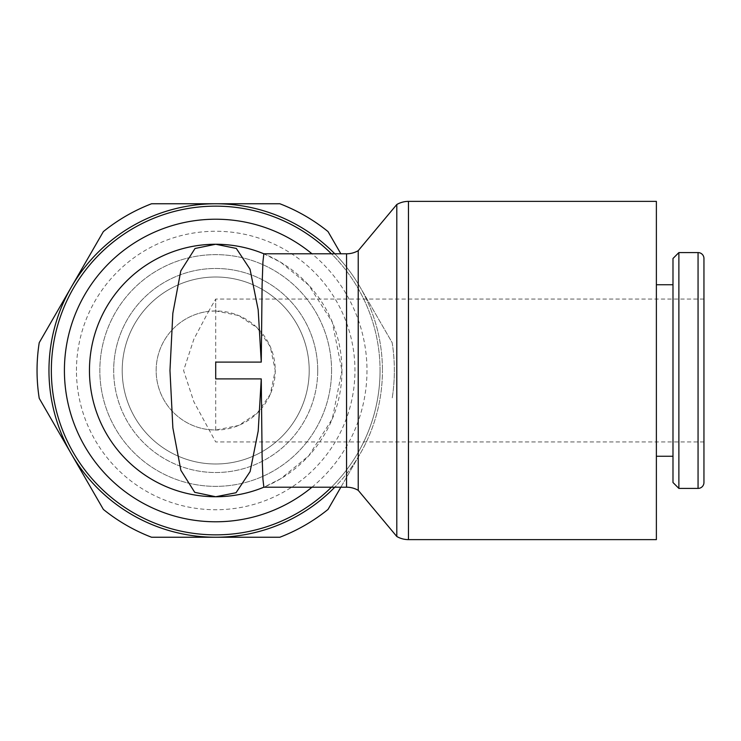 <?xml version="1.0" encoding="UTF-8"?>
<svg xmlns="http://www.w3.org/2000/svg" width="741" height="741" viewBox="0 0 741 741"><rect width="100%" height="100%" fill="white"/><g stroke="black" fill="none" stroke-linecap="round" stroke-linejoin="round"><path stroke-width="0.56" stroke-dasharray="3.71 2.78" d="M317.722 370.5A102.026 102.026 0 0 0 215.705 268.474A102.026 102.026 0 0 0 113.679 370.5A102.026 102.026 0 0 1 215.705 268.474A102.026 102.026 0 0 1 317.722 370.5A102.026 102.026 0 0 0 215.705 268.474A102.026 102.026 0 0 0 113.679 370.5A102.026 102.026 0 0 0 215.705 472.526A102.026 102.026 0 0 0 317.722 370.5A102.026 102.026 0 0 1 215.705 472.526A102.026 102.026 0 0 1 113.679 370.5A102.026 102.026 0 0 0 215.705 472.526A102.026 102.026 0 0 0 317.722 370.5M331.56 370.5A115.865 115.865 0 0 0 215.705 254.635A115.865 115.865 0 0 0 99.84 370.5A115.865 115.865 0 0 0 215.705 486.365A115.865 115.865 0 0 0 331.56 370.5A115.865 115.865 0 0 0 215.705 254.635A115.865 115.865 0 0 0 99.84 370.5A115.865 115.865 0 0 0 215.705 486.365A115.865 115.865 0 0 0 331.56 370.5M76.453 370.5A139.243 139.243 0 0 1 215.705 231.257A139.243 139.243 0 0 1 354.948 370.5A139.243 139.243 0 0 1 215.705 509.743A139.243 139.243 0 0 1 76.453 370.5M394.351 370.5A178.655 178.655 0 0 0 392.174 342.675L360.107 287.128A166.744 166.744 0 0 1 382.439 370.5A166.744 166.744 0 0 0 360.107 287.128L392.174 342.675A178.655 178.655 0 0 1 392.174 398.325A178.655 178.655 0 0 0 394.351 370.5M340.86 487.198L360.107 453.872A166.744 166.744 0 0 0 382.439 370.5A166.744 166.744 0 0 1 360.107 453.872L328.031 509.419A178.655 178.655 0 0 1 279.839 537.244L151.562 537.244A178.655 178.655 0 0 1 103.37 509.419L39.227 398.325A178.655 178.655 0 0 1 39.227 342.675L71.303 287.128A166.744 166.744 0 0 0 215.705 537.244A166.744 166.744 0 0 0 360.107 453.872A166.744 166.744 0 0 1 334.793 487.198M122.209 370.5A93.496 93.496 0 0 0 215.705 463.996A93.496 93.496 0 0 0 309.201 370.5A93.496 93.496 0 0 0 215.705 277.004A93.496 93.496 0 0 0 122.209 370.5A93.496 93.496 0 0 0 215.705 463.996A93.496 93.496 0 0 0 309.201 370.5A93.496 93.496 0 0 0 215.705 277.004A93.496 93.496 0 0 0 122.209 370.5M331.44 487.198A164.363 164.363 0 0 0 215.705 206.137A164.363 164.363 0 0 0 51.342 370.5A164.363 164.363 0 0 0 215.705 534.863A164.363 164.363 0 0 0 331.44 253.802M311.98 487.198A151.294 151.294 0 0 0 311.98 253.802M263.861 253.802L280.709 262.277L308.738 285.165L332.301 322.103L341.953 370.5A126.248 126.248 0 0 1 215.705 496.748A126.248 126.248 0 0 1 89.457 370.5A126.248 126.248 0 0 1 215.705 244.252A126.248 126.248 0 0 1 341.953 370.5L332.301 418.897L308.738 455.835L280.709 478.723L263.861 487.198M656.378 539.624L656.378 201.376M358.227 490.329L358.227 250.671M396.796 536.493L396.796 204.507M703.95 482.511L703.95 258.489M678.876 488.412L678.876 252.588M672.985 482.511L672.985 258.489M703.95 370.5L703.95 441.96L703.95 370.5M215.705 430.049L215.705 299.04L215.705 310.951L238.602 315.527L257.173 327.763L270.261 346.631L275.254 370.5L270.261 394.369L257.173 413.237L238.602 425.473L215.705 430.049M703.95 441.96L215.705 441.96L193.864 401.789L183.592 370.5L193.864 339.211L208.582 311.377A59.549 59.549 0 0 0 156.147 370.5A59.549 59.549 0 0 0 215.705 430.049A59.549 59.549 0 0 0 275.254 370.5A59.549 59.549 0 0 0 215.705 310.951A59.549 59.549 0 0 0 156.147 370.5A59.549 59.549 0 0 0 208.582 429.623L215.696 430.049M215.696 310.951L208.582 311.377L215.705 299.04L703.95 299.04M334.793 253.802A166.744 166.744 0 0 1 360.107 287.128A166.744 166.744 0 0 0 71.303 287.128L103.37 231.581A178.655 178.655 0 0 1 151.562 203.756L279.839 203.756A178.655 178.655 0 0 1 328.031 231.581L340.86 253.802M51.342 370.5A164.363 164.363 0 0 0 215.705 534.863A164.363 164.363 0 0 0 380.059 370.5M408.467 539.624L408.467 201.376M346.556 487.198L346.556 253.802M698.059 488.412L698.059 252.588"/><path stroke-width="1.11" d="M48.962 370.5A166.744 166.744 0 0 1 71.303 287.128L39.227 342.675A178.655 178.655 0 0 0 39.227 398.325L71.303 453.872A166.744 166.744 0 0 1 48.962 370.5M331.44 253.802A164.363 164.363 0 0 0 51.342 370.5A164.363 164.363 0 0 0 331.44 487.198M311.98 253.802A151.294 151.294 0 0 0 64.411 370.5A151.294 151.294 0 0 0 311.98 487.198M334.793 487.198A166.744 166.744 0 0 1 71.303 453.872L103.37 509.419A178.655 178.655 0 0 0 151.562 537.244L279.839 537.244A178.655 178.655 0 0 0 328.031 509.419L340.86 487.198M340.86 253.802L328.031 231.581A178.655 178.655 0 0 0 279.839 203.756L151.562 203.756A178.655 178.655 0 0 0 103.37 231.581L71.303 287.128A166.744 166.744 0 0 1 334.793 253.802M261.258 362.099L262.101 285.016L262.925 261.879L263.852 253.802A126.248 126.248 0 0 0 89.457 370.5A126.248 126.248 0 0 0 263.861 487.198A126.248 126.248 0 0 1 215.705 496.748L236.027 492.737L250.115 471.563L258.211 430.984L261.258 378.901L215.705 378.901L215.705 362.099L261.258 362.099L258.183 309.831L250.023 269.187L236.323 248.448L215.705 244.252A126.248 126.248 0 0 1 263.852 253.802L346.556 253.802L346.556 487.198A23.341 23.341 0 0 1 358.227 490.329L396.796 536.493L396.796 204.507A23.341 23.341 0 0 1 408.467 201.376L408.467 539.624A23.341 23.341 0 0 1 396.796 536.493M346.556 487.198L263.852 487.198L262.925 479.121L262.101 455.993L261.258 378.901M408.467 201.376L656.378 201.376L656.378 539.624L408.467 539.624M346.556 253.802A23.341 23.341 0 0 0 358.227 250.671L358.227 490.329M698.059 488.412A5.891 5.891 0 0 0 703.95 482.511L703.95 258.489A5.891 5.891 0 0 0 698.059 252.588L698.059 488.412L678.876 488.412L678.876 252.588L698.059 252.588M678.876 252.588L672.985 258.489L672.985 482.511L678.876 488.412M215.705 244.252L195.013 248.494L180.795 270.91L172.838 313.276L169.967 370.5L172.866 427.918L180.887 470.359L194.726 492.32L215.705 496.748A126.248 126.248 0 0 1 89.457 370.5A126.248 126.248 0 0 1 215.705 244.252M656.378 456.252L672.985 456.252M656.378 284.748L672.985 284.748M358.227 250.671L396.796 204.507"/></g></svg>
